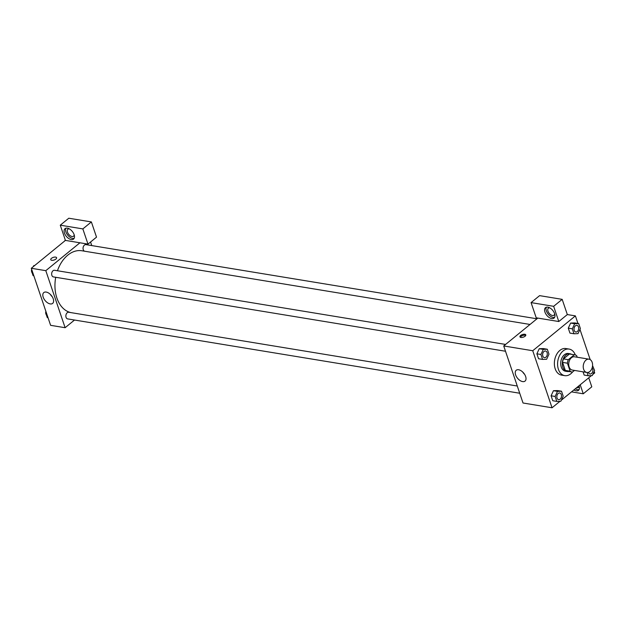 <?xml version="1.0" encoding="UTF-8"?>
<svg xmlns="http://www.w3.org/2000/svg" width="626" height="626" viewBox="0 0 626 626"><rect width="100%" height="100%" fill="white"/><g stroke="black" fill="none" stroke-linecap="round" stroke-linejoin="round"><path stroke-width="0.94" d="M585.975 360.106A6.729 4.617 -80.7 0 1 588.996 359.167A6.729 4.617 -80.7 0 1 592.454 366.562A6.729 4.617 -80.7 0 1 586.812 372.454A6.729 4.617 -80.7 0 1 583.244 367.259A6.729 4.617 -80.7 0 1 585.975 360.106M586.812 372.454L572.305 370.068A6.729 4.617 -80.7 0 1 568.737 364.872A6.729 4.617 -80.7 0 1 571.46 357.72A6.729 4.617 -80.7 0 1 574.488 356.781L588.996 359.167M571.984 372L567.148 371.202A8.686 5.955 -80.7 0 1 565.294 370.404L562.578 362.399L567.422 363.197L570.13 371.202A8.686 5.955 -80.7 0 0 571.984 372A8.686 5.955 -80.7 0 0 572.493 372.047L574.48 370.428M577.195 357.227L576.663 355.646A8.686 5.955 -80.7 0 0 574.801 354.848A8.686 5.955 -80.7 0 0 574.292 354.801L568.306 359.692A8.686 5.955 -80.7 0 0 567.422 363.197M574.292 354.801L569.457 354.003L563.47 358.894L568.306 359.692M569.457 354.003A8.686 5.955 -80.7 0 1 569.965 354.058L574.801 354.848M562.578 362.399A8.686 5.955 -80.7 0 1 563.47 358.894M571.491 354.308A8.975 6.15 99.3 0 0 570.012 353.768A8.975 6.15 99.3 0 0 562.484 361.632A8.975 6.15 99.3 0 0 567.101 371.484A8.975 6.15 99.3 0 0 568.674 371.453M567.101 371.484L565.489 371.218A8.975 6.15 -80.7 0 1 560.732 364.293A8.975 6.15 -80.7 0 1 564.37 354.754A8.975 6.15 -80.7 0 1 568.4 353.51L570.012 353.768M565.294 370.404L570.13 371.202M572.563 371.993A13.467 9.226 -80.7 0 1 564.762 375.647A13.467 9.226 -80.7 0 1 557.625 365.255A13.467 9.226 -80.7 0 1 563.079 350.951A13.467 9.226 -80.7 0 1 569.128 349.081A13.467 9.226 -80.7 0 1 575.325 354.973M564.762 375.647L561.538 375.115A13.467 9.226 -80.7 0 1 554.401 364.723A13.467 9.226 -80.7 0 1 559.855 350.427A13.467 9.226 -80.7 0 1 565.904 348.549L569.128 349.081M570.638 323.071L574.676 322.93L570.638 323.079L568.275 328.157L569.95 333.102L573.979 333.76L578.009 333.619L580.372 328.54L578.706 323.595L574.668 323.736L572.305 328.822L573.979 333.76M547.312 349.245L543.282 348.58L539.244 348.713L536.881 353.807L538.556 358.745L542.585 359.41L546.623 359.269L548.986 354.183L547.312 349.245L543.274 349.386L540.911 354.472L542.585 359.41M584.16 375.084L583.056 371.836L584.16 375.084L588.19 375.749L592.227 375.608L594.59 370.522L592.564 365.592M592.712 374.559L594.7 372.932L594.184 371.398M590.193 359.621L579.966 329.409M577.962 323.478L575.388 315.887L532.742 350.732L552.046 407.776L560.004 401.282M561.319 400.202L591.39 375.639M561.522 391.227L557.492 390.569L553.454 390.702L551.091 395.788L552.766 400.734L556.796 401.399L560.833 401.25L563.197 396.172L561.522 391.227L557.492 391.375L555.129 396.454L556.796 401.399M537.836 318.086L558.799 321.529L553.65 306.317L531.075 302.608L536.224 317.82L537.836 318.086L503.719 345.959L523.023 403.003L552.046 407.776M579.011 385.749A6.729 3.873 50.8 0 1 579.073 385.921A6.729 3.873 50.8 0 1 578.494 390.334A6.729 3.873 50.8 0 1 573.893 389.928M571.53 391.86L583.26 393.785L580.208 384.771M575.317 388.769A6.729 3.873 -129.2 0 0 579.081 389.607M579.12 386.07A4.492 2.582 50.8 0 1 578.494 387.439A4.492 2.582 50.8 0 1 576.945 387.76A4.492 2.582 50.8 0 1 576.632 387.697M583.26 393.785L591.789 386.821L588.737 377.807M522.632 381.594A6.988 4.014 50.8 0 1 516.387 376.57A6.988 4.014 50.8 0 1 516.207 370.263A6.988 4.014 50.8 0 1 523.735 373.135A6.988 4.014 50.8 0 1 525.05 381.085A6.988 4.014 50.8 0 1 522.632 381.594M503.719 345.959L532.742 350.732M522.702 372.016A6.988 4.014 -129.2 0 0 524.627 374.371M524.823 334.261A3.083 1.377 161.3 0 1 525.793 334.863A3.083 1.377 161.3 0 1 523.313 337.164A3.083 1.377 161.3 0 1 519.948 336.843A3.083 1.377 161.3 0 1 521.45 334.965A3.083 1.377 161.3 0 1 524.823 334.261M558.799 321.529L567.328 314.565L575.388 315.887M525.746 335.411A3.083 1.377 -18.7 0 0 525.144 335.215A3.083 1.377 -18.7 0 0 520.308 337.25M554.613 313.657A6.729 3.873 50.8 0 1 554.033 318.078A6.729 3.873 50.8 0 1 546.78 315.316A6.729 3.873 50.8 0 1 545.52 307.648A6.729 3.873 50.8 0 1 550.379 308.227A6.729 3.873 50.8 0 1 554.613 313.657M546.349 307.217A6.729 3.873 -129.2 0 0 548.196 314.15A6.729 3.873 -129.2 0 0 554.62 317.351M554.659 313.814A4.492 2.582 50.8 0 1 554.033 315.175A4.492 2.582 50.8 0 1 552.484 315.504A4.492 2.582 50.8 0 1 548.47 312.28A4.492 2.582 50.8 0 1 548.36 308.227A4.492 2.582 50.8 0 1 549.824 307.89M567.328 314.565L562.179 299.353L539.604 295.636L531.075 302.608M553.65 306.317L562.179 299.353M57.451 270.753A31.417 21.534 -80.7 0 1 67.78 255.142A31.417 21.534 -80.7 0 1 81.889 250.768L530.034 324.456M70.957 312.624A31.417 21.534 -80.7 0 1 55.714 277.295M505.581 344.441L54.532 270.275A3.365 2.308 99.3 0 0 53.022 270.745A3.365 2.308 99.3 0 0 51.661 274.321A3.365 2.308 99.3 0 0 53.445 276.919L505.511 351.249M84.596 251.214A3.365 2.308 -80.7 0 1 83.039 248.499A3.365 2.308 -80.7 0 1 84.416 245.095A3.365 2.308 -80.7 0 1 85.926 244.625L536.967 318.798M519.721 393.238L67.655 318.9A3.365 2.308 -80.7 0 1 65.871 316.302A3.365 2.308 -80.7 0 1 67.232 312.726A3.365 2.308 -80.7 0 1 68.75 312.257L517.272 386.015M90.559 242.019L91.772 245.588M79.932 242.786L87.992 244.117L82.843 228.905L60.276 225.188L65.425 240.4L79.932 242.786L45.808 270.667L65.12 327.711L74.517 320.035M82.843 228.905L91.373 221.933L68.805 218.224L60.276 225.188M91.373 221.933L96.521 237.144L87.992 244.117M74.181 234.805A4.492 2.582 50.8 0 1 73.555 236.174A4.492 2.582 50.8 0 1 68.719 234.327A4.492 2.582 50.8 0 1 67.882 229.218A4.492 2.582 50.8 0 1 69.345 228.881M65.871 228.208A6.729 3.873 -129.2 0 0 67.718 235.141A6.729 3.873 -129.2 0 0 74.142 238.342M74.134 234.656A6.729 3.873 50.8 0 1 73.555 239.069A6.729 3.873 50.8 0 1 66.301 236.307A6.729 3.873 50.8 0 1 65.034 228.646A6.729 3.873 50.8 0 1 69.901 229.218A6.729 3.873 50.8 0 1 74.134 234.656M65.425 240.4L31.3 268.28L50.612 325.324L65.12 327.711M50.213 303.915A6.988 4.014 50.8 0 1 43.969 298.892A6.988 4.014 50.8 0 1 43.789 292.585A6.988 4.014 50.8 0 1 51.324 295.456A6.988 4.014 50.8 0 1 52.631 303.407A6.988 4.014 50.8 0 1 50.213 303.915M31.3 268.28L45.808 270.667M50.283 294.337A6.988 4.014 -129.2 0 0 52.208 296.693M56.598 257.716A3.083 1.377 -18.7 0 0 55.628 257.106A3.083 1.377 161.3 0 1 56.598 257.716A3.083 1.377 161.3 0 1 54.118 260.009A3.083 1.377 161.3 0 1 50.753 259.688A3.083 1.377 161.3 0 1 52.263 257.81A3.083 1.377 161.3 0 1 55.628 257.106A3.083 1.377 -18.7 0 0 52.263 257.818A3.083 1.377 -18.7 0 0 50.753 259.696M31.816 269.814L31.41 270.69L33.084 275.628L33.827 275.753M34.61 265.58L33.773 265.604L33.288 266.653M33.773 265.604L34.438 265.714M31.41 270.69L32.161 270.815M32.161 272.889A3.365 2.308 -80.7 0 1 31.503 270.956M31.496 270.502A3.365 2.308 -80.7 0 1 31.676 269.383M46.034 311.803L45.628 312.679L47.294 317.617L48.038 317.742M45.628 312.679L46.371 312.797M46.371 314.87A3.365 2.308 -80.7 0 1 45.714 312.937M45.706 312.491A3.365 2.308 -80.7 0 1 45.886 311.372M65.268 239.954L64.681 241.01M544.401 357.649L544.417 357.649A3.365 2.308 -80.7 0 1 542.632 355.052A3.365 2.308 -80.7 0 1 543.994 351.476A3.365 2.308 -80.7 0 1 545.496 351.006A3.365 2.308 -80.7 0 1 545.504 351.006A3.365 2.308 -80.7 0 1 547.241 354.699A3.365 2.308 -80.7 0 1 544.417 357.649A3.365 2.308 -80.7 0 1 544.401 357.649A3.365 2.308 -80.7 0 1 542.617 355.052A3.365 2.308 -80.7 0 1 543.986 351.476A3.365 2.308 -80.7 0 1 545.504 351.006L545.496 351.006M543.282 348.58L539.244 348.721L543.274 349.386M538.556 358.745L536.881 353.807L540.911 354.472M558.196 393.457A3.365 2.308 -80.7 0 1 559.707 392.987A3.365 2.308 -80.7 0 1 559.714 392.995A3.365 2.308 -80.7 0 1 561.452 396.688A3.365 2.308 -80.7 0 1 558.627 399.638A3.365 2.308 -80.7 0 1 558.611 399.631A3.365 2.308 -80.7 0 1 556.827 397.033A3.365 2.308 -80.7 0 1 558.196 393.457M557.492 390.569L553.454 390.71L557.492 391.375M552.766 400.734L551.091 395.788L555.129 396.454M558.611 399.631L558.627 399.638A3.365 2.308 -80.7 0 1 556.843 397.04A3.365 2.308 -80.7 0 1 558.204 393.464A3.365 2.308 -80.7 0 1 559.722 392.995L559.707 392.987M575.795 331.999L575.81 332.007A3.365 2.308 -80.7 0 1 574.026 329.401A3.365 2.308 -80.7 0 1 575.388 325.833A3.365 2.308 -80.7 0 1 576.89 325.356A3.365 2.308 -80.7 0 1 576.89 325.363A3.365 2.308 -80.7 0 1 578.627 329.057A3.365 2.308 -80.7 0 1 575.81 332.007A3.365 2.308 -80.7 0 1 575.795 331.999A3.365 2.308 -80.7 0 1 574.011 329.401A3.365 2.308 -80.7 0 1 575.372 325.825A3.365 2.308 -80.7 0 1 576.898 325.363L576.898 325.363M574.676 322.93L578.706 323.595M570.638 323.079L574.668 323.736M569.95 333.102L568.275 328.157L572.305 328.822M587.086 372.486L588.19 375.749M590.013 373.988A3.365 2.308 -80.7 0 1 590.005 373.988A3.365 2.308 -80.7 0 1 588.393 372.321A3.365 2.308 -80.7 0 0 590.021 373.988L590.021 373.988A3.365 2.308 -80.7 0 0 592.634 371.844A3.365 2.308 -80.7 0 0 592.133 367.924"/></g></svg>
